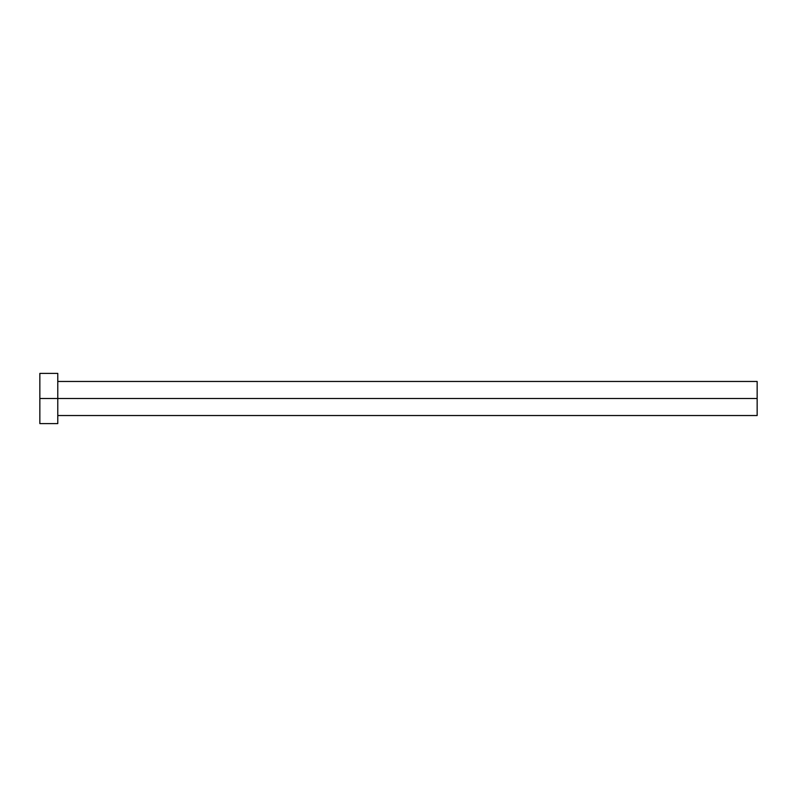 <?xml version="1.0" encoding="UTF-8"?>
<svg xmlns="http://www.w3.org/2000/svg" width="797" height="797" viewBox="0 0 797 797"><rect width="100%" height="100%" fill="white"/><g stroke="black" fill="none" stroke-linecap="round" stroke-linejoin="round"><path stroke-width="1.2" d="M39.85 423.605L39.85 373.394L39.85 398.5L757.15 398.5L757.15 415.536L757.15 398.5L39.85 398.5L39.85 423.605L57.782 423.605L57.782 373.394L57.782 423.605M757.15 398.5L757.15 381.464L757.15 398.5M57.782 415.536L757.15 415.536M39.85 373.394L57.782 373.394M57.782 381.464L757.15 381.464"/></g></svg>
